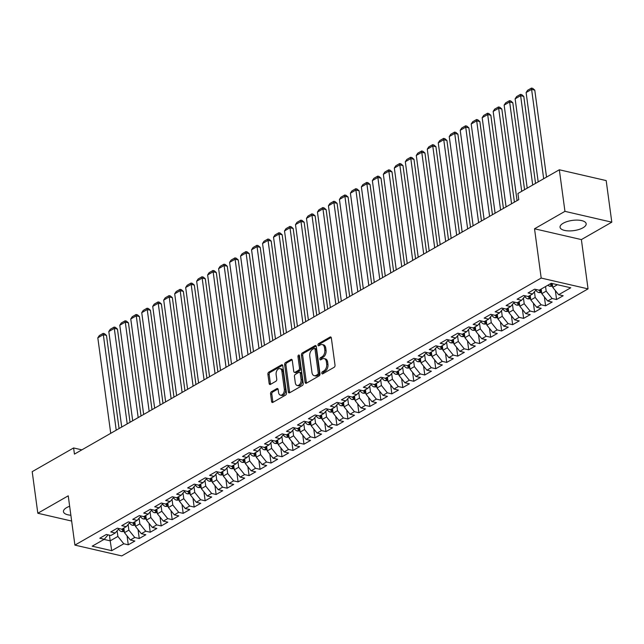 <?xml version="1.0" encoding="UTF-8"?>
<svg xmlns="http://www.w3.org/2000/svg" width="644" height="644" viewBox="0 0 644 644"><rect width="100%" height="100%" fill="white"/><g stroke="black" fill="none" stroke-linecap="round" stroke-linejoin="round"><path stroke-width="0.97" d="M321.791 373.23A1.159 0.741 -77 0 0 322.29 373.923A1.159 0.741 -77 0 0 322.692 373.85L334.147 367.289A1.658 1.063 -77 0 0 335.017 365.164L331.338 337.955A1.658 1.063 -77 0 0 330.638 336.957A1.658 1.063 -77 0 0 330.058 337.062L318.603 343.622A1.159 0.741 -77 0 0 317.991 345.112A1.159 0.741 -77 0 0 318.482 345.812A1.159 0.741 -77 0 0 318.893 345.739L320.374 344.886A5.305 3.389 -77 0 1 322.217 344.556A5.305 3.389 -77 0 1 324.479 347.752L324.785 350.014A5.305 3.389 -77 0 1 321.984 356.832L320.503 357.678A1.159 0.741 -77 0 0 319.891 359.167A1.159 0.741 -77 0 0 320.39 359.867A1.159 0.741 -77 0 0 320.793 359.795L322.274 358.941A5.305 3.389 -77 0 1 324.117 358.611A5.305 3.389 -77 0 1 326.379 361.807L326.685 364.077A5.305 3.389 -77 0 1 323.884 370.888L322.403 371.733A1.159 0.741 -77 0 0 321.791 373.23M324.117 358.611L325.389 358.909A5.305 3.389 -77 0 1 327.643 362.097L327.949 364.367A5.305 3.389 -77 0 1 325.156 371.177L323.674 372.031A1.159 0.741 -77 0 0 323.063 373.52A1.159 0.741 -77 0 0 323.079 373.633M331.185 337.432L319.867 343.912A1.159 0.741 -77 0 0 319.255 345.401A1.159 0.741 -77 0 0 319.279 345.514M322.217 344.556L323.489 344.846A5.305 3.389 -77 0 1 325.743 348.042L326.049 350.312A5.305 3.389 -77 0 1 323.256 357.122L321.775 357.967A1.159 0.741 -77 0 0 321.163 359.457A1.159 0.741 -77 0 0 321.179 359.569M69.657 506.264A13.178 5.16 172.3 0 0 66.638 507.625A13.178 5.16 172.3 0 0 63.458 511.674A13.178 5.16 172.3 0 0 70.864 515.24M582.989 227.783A13.178 5.16 172.3 0 0 586.169 223.742A13.178 5.16 172.3 0 0 577.354 220.103A13.178 5.16 172.3 0 0 563.234 223.227A13.178 5.16 172.3 0 0 560.055 227.268A13.178 5.16 172.3 0 0 568.861 230.906A13.178 5.16 172.3 0 0 582.989 227.783M271.422 391.729A1.658 1.063 -77 0 0 270.552 393.862L271.583 401.494A1.658 1.063 -77 0 0 272.283 402.492A1.658 1.063 -77 0 0 272.863 402.387L285.582 395.102A1.658 1.063 -77 0 0 286.459 392.977L282.78 365.768A1.658 1.063 -77 0 0 282.072 364.77A1.658 1.063 -77 0 0 281.492 364.874L268.773 372.16A1.658 1.063 -77 0 0 267.904 374.285L269.152 383.502A1.658 1.063 -77 0 0 269.852 384.5A1.658 1.063 -77 0 0 270.432 384.404L275.874 381.28A1.658 1.063 -77 0 0 276.751 379.155L276.131 374.583A4.436 2.834 -77 0 1 277.113 370.236A4.436 2.834 -77 0 1 280.011 368.61A4.436 2.834 -77 0 1 281.895 371.274L284.318 389.193A4.436 2.834 -77 0 1 283.336 393.54A4.436 2.834 -77 0 1 280.438 395.166A4.436 2.834 -77 0 1 278.554 392.494L278.152 389.507A1.658 1.063 -77 0 0 277.443 388.509A1.658 1.063 -77 0 0 276.864 388.614L271.422 391.729L272.686 392.027A1.658 1.063 -77 0 0 271.816 394.152L272.847 401.784A1.658 1.063 -77 0 0 273 402.307M74.438 454.109L518.758 199.648L517.929 193.482L559.33 169.775L564.949 211.353L534.528 228.781L541.193 278.063L74.905 545.106L68.24 495.824L37.819 513.244L32.2 471.666L73.601 447.95L74.438 454.109M305.103 382.295A1.658 1.063 -77 0 0 305.811 383.293A1.658 1.063 -77 0 0 306.391 383.188L319.11 375.903A1.658 1.063 -77 0 0 319.979 373.778L316.301 346.569A1.658 1.063 -77 0 0 315.6 345.57A1.658 1.063 -77 0 0 315.021 345.675L302.302 352.96A1.658 1.063 -77 0 0 301.424 355.086L305.103 382.295L306.375 382.584A1.658 1.063 -77 0 0 306.528 383.108M302.342 385.506L289.623 392.792A1.658 1.063 -77 0 1 289.051 392.896A1.658 1.063 -77 0 1 288.343 391.898L284.664 364.681A1.658 1.063 -77 0 1 285.542 362.556L290.983 359.441A1.658 1.063 -77 0 1 291.555 359.336A1.658 1.063 -77 0 1 292.263 360.334L293.753 371.371A1.658 1.063 -77 0 0 294.461 372.369A1.658 1.063 -77 0 0 295.041 372.264L298.647 370.195A1.658 1.063 -77 0 0 299.524 368.062L297.971 356.575A1.159 0.741 -77 0 1 298.228 355.44A1.159 0.741 -77 0 1 298.985 355.013A1.159 0.741 -77 0 1 299.476 355.713L303.219 383.373A1.658 1.063 -77 0 1 302.342 385.506M541.193 278.063L588.044 288.874L121.756 555.917L74.905 545.106M555.37 290.613L556.569 299.516L563.162 295.749L558.662 294.711L570.745 287.788L551.248 283.288L539.165 290.211L534.673 289.172L528.08 292.948L532.572 293.986L528.185 296.498L523.685 295.459L517.1 299.235L521.592 300.273L517.204 302.785L512.705 301.754L506.12 305.522L510.611 306.56L506.216 309.08L501.724 308.041L495.131 311.817L499.631 312.847L495.236 315.367L490.744 314.328L484.151 318.104L488.651 319.142L484.256 321.654L479.764 320.615L473.171 324.391L477.663 325.429L473.276 327.949L468.776 326.911L462.191 330.678L466.683 331.716L462.295 334.236L457.795 333.198L451.211 336.973L455.702 338.011L451.307 340.523L446.815 339.485L440.222 343.26L444.722 344.298L440.327 346.81L435.835 345.772L429.242 349.547L433.742 350.586L429.347 353.105L424.855 352.067L418.262 355.842L422.754 356.873L418.367 359.392L413.867 358.354L407.282 362.129L411.774 363.168L407.386 365.679L402.886 364.641L396.302 368.416L400.793 369.455L396.398 371.966L391.906 370.936L385.313 374.703L389.813 375.742L385.418 378.261L380.926 377.223L374.333 380.998L378.833 382.037L374.438 384.548L369.946 383.51L363.353 387.286L367.845 388.324L363.458 390.836L358.958 389.797L352.373 393.573L356.865 394.611L352.469 397.131L347.977 396.092L341.392 399.868L345.884 400.898L341.489 403.418L336.997 402.379L330.404 406.155L334.904 407.193L330.509 409.705L326.017 408.666L319.424 412.442L323.924 413.48L319.529 415.992L315.029 414.961L308.444 418.729L312.936 419.767L308.548 422.287L304.048 421.248L297.464 425.024L301.956 426.062L297.56 428.574L293.068 427.536L286.483 431.311L290.975 432.349L286.58 434.861L282.088 433.823L275.495 437.598L279.995 438.636L275.6 441.156L271.108 440.118L264.515 443.893L269.015 444.924L264.62 447.443L260.12 446.405L253.535 450.18L258.027 451.219L253.639 453.73L249.139 452.692L242.555 456.467L247.046 457.506L242.651 460.017L238.159 458.987L231.574 462.754L236.066 463.793L231.671 466.312L227.179 465.274L220.586 469.049L225.086 470.088L220.691 472.599L216.199 471.561L209.606 475.336L214.106 476.375L209.711 478.886L205.211 477.848L198.626 481.623L203.118 482.662L198.73 485.182L194.23 484.143L187.645 487.919L192.137 488.949L187.742 491.469L183.25 490.43L176.665 494.206L181.157 495.244L176.762 497.756L172.27 496.717L165.677 500.493L170.177 501.531L165.782 504.043L161.29 503.012L154.697 506.78L159.197 507.818L154.802 510.338L150.302 509.299L143.717 513.075L148.209 514.113L143.821 516.625L139.321 515.586L132.736 519.362L137.228 520.4L132.833 522.912L128.341 521.873L121.756 525.649L126.248 526.687L121.853 529.207L117.361 528.169L110.768 531.944L115.268 532.974L110.873 535.494L106.381 534.456L99.788 538.231L104.288 539.269L108.039 534.842M556.569 299.516L552.077 298.486L547.682 300.998L541.781 293.672L541.161 289.067M544.381 296.9L545.589 305.811L552.174 302.036L547.682 300.998M545.589 305.811L541.097 304.773L536.702 307.285L530.801 299.959L530.181 295.354M533.401 303.187L534.609 312.099L541.193 308.323L536.702 307.285M534.609 312.099L530.109 311.06L525.721 313.58L519.821 306.246L519.201 301.642M522.421 309.474L523.628 318.386L530.213 314.618L525.721 313.58M523.628 318.386L519.128 317.347L514.733 319.867L508.841 312.541L508.213 307.937M511.441 315.769L512.64 324.681L519.233 320.905L514.733 319.867M512.64 324.681L508.148 323.642L503.753 326.154L497.86 318.828L497.232 314.224M500.452 322.056L501.66 330.968L508.253 327.192L503.753 326.154M501.66 330.968L497.168 329.929L492.773 332.449L486.872 325.115L486.252 320.511M489.472 328.343L490.68 337.255L497.265 333.479L492.773 332.449M490.68 337.255L486.188 336.216L481.793 338.736L475.892 331.402L475.272 326.798M478.492 334.639L479.7 343.542L486.284 339.774L481.793 338.736M479.7 343.542L475.2 342.511L470.812 345.023L464.912 337.698L464.292 333.093M467.512 340.926L468.719 349.837L475.304 346.061L470.812 345.023M468.719 349.837L464.219 348.798L459.824 351.31L453.931 343.985L453.304 339.38M456.532 347.213L457.731 356.124L464.324 352.349L459.824 351.31M457.731 356.124L453.239 355.086L448.844 357.605L442.951 350.272L442.323 345.667M445.543 353.5L446.751 362.411L453.344 358.644L448.844 357.605M446.751 362.411L442.259 361.373L437.864 363.892L431.963 356.567L431.343 351.962M434.563 359.795L435.771 368.706L442.356 364.931L437.864 363.892M435.771 368.706L431.279 367.668L426.883 370.179L420.983 362.854L420.363 358.249M423.583 366.082L424.79 374.993L431.375 371.218L426.883 370.179M424.79 374.993L420.291 373.955L415.903 376.474L410.003 369.141L409.383 364.536M412.603 372.369L413.81 381.28L420.395 377.505L415.903 376.474M413.81 381.28L409.31 380.242L404.915 382.761L399.022 375.428L398.394 370.823M401.623 378.664L402.822 387.567L409.415 383.8L404.915 382.761M402.822 387.567L398.33 386.537L393.935 389.048L388.042 381.723L387.414 377.118M390.634 384.951L391.842 393.862L398.435 390.087L393.935 389.048M391.842 393.862L387.35 392.824L382.955 395.336L377.054 388.01L376.434 383.405M379.654 391.238L380.862 400.149L387.447 396.374L382.955 395.336M380.862 400.149L376.37 399.111L371.974 401.631L366.074 394.297L365.454 389.692M368.674 397.525L369.881 406.436L376.466 402.669L371.974 401.631M369.881 406.436L365.381 405.398L360.994 407.918L355.094 400.584L354.474 395.988M357.694 403.82L358.901 412.732L365.486 408.956L360.994 407.918M358.901 412.732L354.401 411.693L350.006 414.205L344.113 406.879L343.485 402.275M346.714 410.107L347.913 419.019L354.506 415.243L350.006 414.205M347.913 419.019L343.421 417.98L339.026 420.5L333.133 413.166L332.505 408.562M335.725 416.394L336.933 425.306L343.526 421.53L339.026 420.5M336.933 425.306L332.441 424.267L328.046 426.787L322.145 419.453L321.525 414.849M324.745 422.689L325.953 431.593L332.537 427.825L328.046 426.787M325.953 431.593L321.461 430.562L317.065 433.074L311.165 425.748L310.545 421.144M313.765 428.976L314.972 437.888L321.557 434.112L317.065 433.074M314.972 437.888L310.472 436.849L306.085 439.361L300.185 432.035L299.565 427.431M302.785 435.264L303.992 444.175L310.577 440.399L306.085 439.361M303.992 444.175L299.492 443.136L295.097 445.656L289.204 438.323L288.576 433.718M291.804 441.551L293.004 450.462L299.597 446.695L295.097 445.656M293.004 450.462L288.512 449.423L284.117 451.943L278.224 444.61L277.596 440.005M280.816 447.846L282.024 456.757L288.617 452.982L284.117 451.943M282.024 456.757L277.532 455.719L273.137 458.23L267.236 450.905L266.616 446.3M269.836 454.133L271.043 463.044L277.628 459.269L273.137 458.23M271.043 463.044L266.552 462.006L262.156 464.517L256.256 457.192L255.636 452.587M258.856 460.42L260.063 469.331L266.648 465.556L262.156 464.517M260.063 469.331L255.563 468.293L251.176 470.812L245.275 463.479L244.656 458.874M247.876 466.715L249.083 475.618L255.668 471.851L251.176 470.812M249.083 475.618L244.583 474.588L240.188 477.099L234.295 469.774L233.667 465.169M236.895 473.002L238.095 481.913L244.688 478.138L240.188 477.099M238.095 481.913L233.603 480.875L229.208 483.386L223.315 476.061L222.687 471.456M225.907 479.289L227.115 488.2L233.708 484.425L229.208 483.386M227.115 488.2L222.623 487.162L218.227 489.681L212.327 482.348L211.707 477.743M214.927 485.576L216.134 494.487L222.719 490.712L218.227 489.681M216.134 494.487L211.643 493.449L207.247 495.969L201.347 488.635L200.727 484.03M203.947 491.871L205.154 500.782L211.739 497.007L207.247 495.969M205.154 500.782L200.654 499.744L196.267 502.256L190.366 494.93L189.747 490.326M192.967 498.158L194.174 507.07L200.759 503.294L196.267 502.256M194.174 507.07L189.674 506.031L185.279 508.543L179.386 501.217L178.758 496.613M181.986 504.445L183.186 513.357L189.779 509.581L185.279 508.543M183.186 513.357L178.694 512.318L174.299 514.838L168.406 507.504L167.778 502.9M170.998 510.74L172.206 519.644L178.799 515.876L174.299 514.838M172.206 519.644L167.714 518.613L163.318 521.125L157.418 513.799L156.798 509.195M160.018 517.027L161.225 525.939L167.81 522.163L163.318 521.125M161.225 525.939L156.733 524.9L152.338 527.412L146.438 520.086L145.818 515.482M149.038 523.314L150.245 532.226L156.83 528.45L152.338 527.412M150.245 532.226L145.745 531.187L141.358 533.707L135.457 526.373L134.838 521.769M138.058 529.601L139.265 538.513L145.85 534.737L141.358 533.707M139.265 538.513L134.765 537.474L130.37 539.994L124.477 532.66L123.849 528.056M127.077 535.897L128.277 544.808L134.87 541.032L130.37 539.994M128.277 544.808L123.785 543.769L111.702 550.684L92.205 546.184L104.288 539.269M115.268 532.974L119.019 528.547M109.432 535.164L110.196 540.839L117.884 536.436L117.119 530.785M123.785 543.769L117.884 536.436M111.702 550.684L110.196 540.839L104.022 539.414M126.248 526.687L129.999 522.26M124.477 532.66L128.864 530.149L128.108 524.498M134.765 537.474L128.864 530.149M137.228 520.4L140.988 515.973M135.457 526.373L139.853 523.862L139.088 518.211M145.745 531.187L139.853 523.862M148.209 514.113L151.968 509.678M146.438 520.086L150.833 517.567L150.068 511.924M156.733 524.9L150.833 517.567M159.197 507.818L162.948 503.391M157.418 513.799L161.813 511.28L161.048 505.629M167.714 518.613L161.813 511.28M170.177 501.531L173.928 497.104M168.406 507.504L172.793 504.993L172.029 499.341M178.694 512.318L172.793 504.993M181.157 495.244L184.909 490.817M179.386 501.217L183.773 498.706L183.017 493.054M189.674 506.031L183.773 498.706M192.137 488.949L195.897 484.521M190.366 494.93L194.762 492.41L193.997 486.759M200.654 499.744L194.762 492.41M203.118 482.662L206.877 478.234M201.347 488.635L205.742 486.123L204.977 480.472M211.643 493.449L205.742 486.123M214.106 476.375L217.857 471.947M212.327 482.348L216.722 479.836L215.957 474.185M222.623 487.162L216.722 479.836M225.086 470.088L228.837 465.652M223.315 476.061L227.702 473.541L226.938 467.898M233.603 480.875L227.702 473.541M236.066 463.793L239.818 459.365M234.295 469.774L238.683 467.254L237.926 461.603M244.583 474.588L238.683 467.254M247.046 457.506L250.806 453.078M245.275 463.479L249.671 460.967L248.906 455.316M255.563 468.293L249.671 460.967M258.027 451.219L261.786 446.791M256.256 457.192L260.651 454.68L259.886 449.029M266.552 462.006L260.651 454.68M269.015 444.924L272.766 440.496M267.236 450.905L271.631 448.385L270.866 442.734M277.532 455.719L271.631 448.385M279.995 438.636L283.746 434.209M278.224 444.61L282.611 442.098L281.847 436.447M288.512 449.423L282.611 442.098M290.975 432.349L294.727 427.922M289.204 438.323L293.592 435.811L292.835 430.16M299.492 443.136L293.592 435.811M301.956 426.062L305.715 421.635M300.185 432.035L304.58 429.516L303.815 423.873M310.472 436.849L304.58 429.516M312.936 419.767L316.695 415.34M311.165 425.748L315.56 423.229L314.795 417.578M321.461 430.562L315.56 423.229M323.924 413.48L327.675 409.053M322.145 419.453L326.54 416.942L325.775 411.291M332.441 424.267L326.54 416.942M334.904 407.193L338.655 402.766M333.133 413.166L337.52 410.655L336.756 405.004M343.421 417.98L337.52 410.655M345.884 400.898L349.636 396.471M344.113 406.879L348.501 404.36L347.744 398.708M354.401 411.693L348.501 404.36M356.865 394.611L360.624 390.184M355.094 400.584L359.489 398.073L358.724 392.421M365.381 405.398L359.489 398.073M367.845 388.324L371.604 383.896M366.074 394.297L370.469 391.785L369.704 386.134M376.37 399.111L370.469 391.785M378.833 382.037L382.584 377.609M377.054 388.01L381.449 385.49L380.685 379.847M387.35 392.824L381.449 385.49M389.813 375.742L393.565 371.314M388.042 381.723L392.429 379.203L391.665 373.552M398.33 386.537L392.429 379.203M400.793 369.455L404.545 365.027M399.022 375.428L403.41 372.916L402.653 367.265M409.31 380.242L403.41 372.916M411.774 363.168L415.533 358.74M410.003 369.141L414.398 366.629L413.633 360.978M420.291 373.955L414.398 366.629M422.754 356.873L426.513 352.445M420.983 362.854L425.378 360.334L424.613 354.683M431.279 367.668L425.378 360.334M433.742 350.586L437.493 346.158M431.963 356.567L436.358 354.047L435.594 348.396M442.259 361.373L436.358 354.047M444.722 344.298L448.474 339.871M442.951 350.272L447.339 347.76L446.574 342.109M453.239 355.086L447.339 347.76M455.702 338.011L459.454 333.584M453.931 343.985L458.319 341.465L457.562 335.822M464.219 348.798L458.319 341.465M466.683 331.716L470.442 327.289M464.912 337.698L469.307 335.178L468.542 329.527M475.2 342.511L469.307 335.178M477.663 325.429L481.422 321.002M475.892 331.402L480.287 328.891L479.522 323.24M486.188 336.216L480.287 328.891M488.651 319.142L492.402 314.715M486.872 325.115L491.267 322.604L490.503 316.953M497.168 329.929L491.267 322.604M499.631 312.847L503.383 308.42M497.86 318.828L502.248 316.309L501.483 310.658M508.148 323.642L502.248 316.309M510.611 306.56L514.363 302.133M508.841 312.541L513.236 310.022L512.471 304.371M519.128 317.347L513.236 310.022M521.592 300.273L525.351 295.846M519.821 306.246L524.216 303.735L523.451 298.083M530.109 311.06L524.216 303.735M532.572 293.986L536.331 289.558M530.801 299.959L535.196 297.439L534.431 291.796M541.097 304.773L535.196 297.439M541.781 293.672L546.176 291.152L545.557 286.548M552.077 298.486L546.176 291.152M81.86 449.858L73.601 447.95M37.819 513.244L71.653 521.052M534.528 228.781L581.379 239.592L611.8 222.172L564.949 211.353M611.8 222.172L606.181 180.586L559.33 169.775M581.379 239.592L588.044 288.874M558.662 294.711L552.769 287.377L552.246 283.521M552.769 287.377L557.422 284.712M316.148 346.045L303.566 353.25A1.658 1.063 -77 0 0 302.696 355.375L306.375 382.584M317.637 374.47A1.159 0.741 -77 0 0 318.249 372.981L315.021 349.096A1.159 0.741 -77 0 0 314.522 348.396A1.159 0.741 -77 0 0 314.119 348.468L312.557 349.362A5.305 3.389 -77 0 0 309.764 356.172L311.97 372.498A5.305 3.389 -77 0 0 314.224 375.694A5.305 3.389 -77 0 0 316.075 375.363L317.637 374.47L318.901 374.76A1.159 0.741 -77 0 0 319.513 373.27L318.249 372.981M314.522 348.396L315.793 348.686A1.159 0.741 -77 0 1 316.284 349.386L319.513 373.27M314.224 375.694L315.496 375.983A5.305 3.389 -77 0 0 317.339 375.653L316.075 375.363M318.901 374.76L317.339 375.653M292.11 359.811L286.805 362.846A1.658 1.063 -77 0 0 285.928 364.979L289.607 392.188A1.658 1.063 -77 0 0 289.768 392.711M294.461 372.369L295.725 372.659A1.658 1.063 -77 0 0 296.304 372.554L299.919 370.485A1.658 1.063 -77 0 0 300.788 368.36L299.235 356.873L297.971 356.575M299.484 355.746A1.159 0.741 -77 0 0 299.235 356.873M295.306 382.818A4.436 2.834 -77 0 0 297.19 385.49A4.436 2.834 -77 0 0 300.088 383.864A4.436 2.834 -77 0 0 301.07 379.517L300.217 373.206A1.658 1.063 -77 0 0 299.516 372.208A1.658 1.063 -77 0 0 298.937 372.312L295.322 374.381A1.658 1.063 -77 0 0 294.453 376.507L295.306 382.818M297.19 385.49L298.454 385.78A4.436 2.834 -77 0 0 301.36 384.154A4.436 2.834 -77 0 0 302.334 379.807L301.07 379.517M299.516 372.208L300.78 372.498A1.658 1.063 -77 0 1 301.481 373.496L302.334 379.807M277.991 388.984L272.686 392.027M280.438 395.166L281.702 395.456A4.436 2.834 -77 0 0 284.608 393.83A4.436 2.834 -77 0 0 285.582 389.483L284.318 389.193M280.011 368.61L281.275 368.899A4.436 2.834 -77 0 1 283.167 371.572L285.582 389.483M282.619 365.245L270.045 372.449A1.658 1.063 -77 0 0 269.168 374.575L270.416 383.8A1.658 1.063 -77 0 0 270.569 384.323M546.531 177.108L534.77 90.128L531.598 89.395L543.681 178.734M552.616 286.258L549.791 286.29A4.476 2.962 -119.8 0 1 547.907 285.203M538.191 181.882L526.108 92.543L527.613 90.289L531.453 88.083L532.725 88.373L534.77 90.128M549.992 284.004A4.476 2.962 60.2 0 0 550.902 284.688L552.222 283.932A4.476 2.962 -119.8 0 1 551.393 283.328M531.453 88.083L531.598 89.395L526.108 92.543M535.542 183.395L523.781 96.415L520.618 95.682L532.701 185.029M541.636 292.553L538.811 292.585A4.476 2.962 -119.8 0 1 535.832 290.138M527.211 188.169L515.128 98.83L516.633 96.576L520.473 94.37L521.745 94.668L523.781 96.415M538.851 290.138A4.476 2.962 60.2 0 0 539.922 290.983L541.242 290.227A4.476 2.962 -119.8 0 1 540.332 289.542M520.473 94.37L520.618 95.682L515.128 98.83M524.562 189.682L512.801 102.702L509.637 101.977L521.721 191.316M530.648 298.84L527.83 298.872A4.476 2.962 -119.8 0 1 524.852 296.425M517.06 200.622L504.147 105.117L505.653 102.863L509.493 100.665L510.756 100.955L512.801 102.702M527.871 296.425A4.476 2.962 60.2 0 0 528.941 297.27L530.254 296.514A4.476 2.962 -119.8 0 1 529.352 295.829M509.493 100.665L509.637 101.977L504.147 105.117M514.411 202.136L501.821 108.997L498.657 108.264L511.569 203.762M519.668 305.127L516.85 305.159A4.476 2.962 -119.8 0 1 513.872 302.712M506.079 206.909L493.167 111.404L494.664 109.15L498.512 106.952L499.776 107.242L501.821 108.997M516.882 302.712A4.476 2.962 60.2 0 0 517.961 303.557L519.273 302.801A4.476 2.962 -119.8 0 1 518.364 302.117M498.512 106.952L498.657 108.264L493.167 111.404M503.431 208.423L490.841 115.284L487.677 114.552L500.589 210.057M508.688 311.414L505.862 311.454A4.476 2.962 -119.8 0 1 502.892 309.007M495.099 213.196L482.179 117.699L483.684 115.445L487.532 113.239L488.796 113.529L490.841 115.284M505.902 309.007A4.476 2.962 60.2 0 0 506.973 309.844L508.293 309.096A4.476 2.962 -119.8 0 1 507.383 308.412M487.532 113.239L487.677 114.552L482.179 117.699M492.451 214.71L479.861 121.571L476.689 120.839L489.601 216.344M497.707 317.709L494.882 317.742A4.476 2.962 -119.8 0 1 491.911 315.294M484.111 219.491L471.199 123.986L472.704 121.732L476.544 119.526L477.816 119.824L479.861 121.571M494.922 315.294A4.476 2.962 60.2 0 0 495.993 316.14L497.313 315.383A4.476 2.962 -119.8 0 1 496.403 314.699M476.544 119.526L476.689 120.839L471.199 123.986M481.471 221.005L468.872 127.858L465.709 127.134L478.621 222.631M486.727 323.996L483.902 324.029A4.476 2.962 -119.8 0 1 480.923 321.581M473.131 225.778L460.219 130.273L461.724 128.019L465.564 125.822L466.836 126.111L468.872 127.858M483.942 321.581A4.476 2.962 60.2 0 0 485.013 322.427L486.333 321.67A4.476 2.962 -119.8 0 1 485.423 320.986M465.564 125.822L465.709 127.134L460.219 130.273M470.49 227.292L457.892 134.153L454.728 133.421L467.641 228.918M475.739 330.283L472.921 330.316A4.476 2.962 -119.8 0 1 469.943 327.877M462.151 232.065L449.238 136.568L450.744 134.306L454.584 132.109L455.847 132.398L457.892 134.153M472.962 327.868A4.476 2.962 60.2 0 0 474.032 328.714L475.344 327.957A4.476 2.962 -119.8 0 1 474.443 327.273M454.584 132.109L454.728 133.421L449.238 136.568M459.502 233.579L446.912 140.44L443.748 139.708L456.66 235.213M464.759 336.579L461.941 336.611A4.476 2.962 -119.8 0 1 458.963 334.164M451.17 238.352L438.258 142.855L439.755 140.601L443.603 138.396L444.867 138.693L446.912 140.44M461.973 334.164A4.476 2.962 60.2 0 0 463.052 335.009L464.364 334.252A4.476 2.962 -119.8 0 1 463.455 333.568M443.603 138.396L443.748 139.708L438.258 142.855M448.522 239.874L435.932 146.727L432.768 145.995L445.68 241.5M453.779 342.866L450.953 342.898A4.476 2.962 -119.8 0 1 447.983 340.451M440.182 244.648L427.27 149.142L428.775 146.888L432.623 144.691L433.887 144.981L435.932 146.727M450.993 340.451A4.476 2.962 60.2 0 0 452.064 341.296L453.384 340.539A4.476 2.962 -119.8 0 1 452.474 339.855M432.623 144.691L432.768 145.995L427.27 149.142M437.542 246.161L424.951 153.022L421.78 152.29L434.692 247.787M442.798 349.153L439.973 349.185A4.476 2.962 -119.8 0 1 437.002 346.738M429.202 250.935L416.29 155.429L417.795 153.175L421.635 150.978L422.907 151.268L424.951 153.022M440.013 346.738A4.476 2.962 60.2 0 0 441.084 347.583L442.404 346.826A4.476 2.962 -119.8 0 1 441.494 346.142M421.635 150.978L421.78 152.29L416.29 155.429M426.561 252.448L413.963 159.31L410.8 158.577L423.712 254.082M431.818 355.44L428.993 355.48A4.476 2.962 -119.8 0 1 426.014 353.033M418.222 257.222L405.309 161.725L406.815 159.471L410.655 157.265L411.927 157.555L413.963 159.31M429.033 353.033A4.476 2.962 60.2 0 0 430.103 353.87L431.424 353.121A4.476 2.962 -119.8 0 1 430.514 352.437M410.655 157.265L410.8 158.577L405.309 161.725M415.581 258.735L402.983 165.597L399.819 164.864L412.732 260.369M420.83 361.735L418.012 361.767A4.476 2.962 -119.8 0 1 415.034 359.32M407.241 263.517L394.329 168.012L395.835 165.758L399.674 163.552L400.938 163.85L402.983 165.597M418.053 359.32A4.476 2.962 60.2 0 0 419.123 360.165L420.435 359.408A4.476 2.962 -119.8 0 1 419.534 358.724M399.674 163.552L399.819 164.864L394.329 168.012M404.593 265.03L392.003 171.884L388.839 171.159L401.751 266.656M409.85 368.022L407.032 368.054A4.476 2.962 -119.8 0 1 404.054 365.607M396.261 269.804L383.349 174.299L384.846 172.045L388.694 169.847L389.958 170.137L392.003 171.884M407.064 365.607A4.476 2.962 60.2 0 0 408.143 366.452L409.455 365.695A4.476 2.962 -119.8 0 1 408.546 365.011M388.694 169.847L388.839 171.159L383.349 174.299M393.613 271.317L381.023 178.179L377.859 177.446L390.771 272.943M398.869 374.309L396.044 374.341A4.476 2.962 -119.8 0 1 393.073 371.902M385.273 276.091L372.361 180.594L373.866 178.332L377.714 176.134L378.978 176.424L381.023 178.179M396.084 371.894A4.476 2.962 60.2 0 0 397.155 372.739L398.475 371.982A4.476 2.962 -119.8 0 1 397.565 371.298M377.714 176.134L377.859 177.446L372.361 180.594M382.633 277.604L370.042 184.466L366.871 183.733L379.783 279.238M387.889 380.604L385.064 380.636A4.476 2.962 -119.8 0 1 382.093 378.189M374.293 282.378L361.381 186.881L362.886 184.627L366.726 182.421L367.998 182.719L370.042 184.466M385.104 378.189A4.476 2.962 60.2 0 0 386.175 379.034L387.495 378.278A4.476 2.962 -119.8 0 1 386.585 377.593M366.726 182.421L366.871 183.733L361.381 186.881M371.652 283.899L359.054 190.753L355.891 190.02L368.803 285.525M376.909 386.891L374.084 386.923A4.476 2.962 -119.8 0 1 371.105 384.476M363.313 288.673L350.4 193.168L351.906 190.914L355.746 188.716L357.018 189.006L359.054 190.753M374.124 384.476A4.476 2.962 60.2 0 0 375.194 385.321L376.515 384.565A4.476 2.962 -119.8 0 1 375.605 383.88M355.746 188.716L355.891 190.02L350.4 193.168M360.672 290.186L348.074 197.048L344.91 196.315L357.823 291.812M365.921 393.178L363.103 393.21A4.476 2.962 -119.8 0 1 360.125 390.763M352.332 294.96L339.42 199.455L340.926 197.201L344.765 195.003L346.029 195.293L348.074 197.048M363.144 390.763A4.476 2.962 60.2 0 0 364.214 391.608L365.526 390.852A4.476 2.962 -119.8 0 1 364.625 390.167M344.765 195.003L344.91 196.315L339.42 199.455M349.684 296.473L337.094 203.335L333.93 202.602L346.842 298.108M354.941 399.465L352.123 399.505A4.476 2.962 -119.8 0 1 349.145 397.058M341.352 301.247L328.44 205.75L329.937 203.496L333.785 201.29L335.049 201.58L337.094 203.335M352.155 397.058A4.476 2.962 60.2 0 0 353.234 397.895L354.546 397.147A4.476 2.962 -119.8 0 1 353.637 396.463M333.785 201.29L333.93 202.602L328.44 205.75M338.704 302.761L326.114 209.622L322.95 208.889L335.862 304.395M343.96 405.76L341.135 405.792A4.476 2.962 -119.8 0 1 338.164 403.345M330.364 307.542L317.452 212.037L318.957 209.783L322.805 207.577L324.069 207.875L326.114 209.622M341.175 403.345A4.476 2.962 60.2 0 0 342.246 404.191L343.566 403.434A4.476 2.962 -119.8 0 1 342.656 402.75M322.805 207.577L322.95 208.889L317.452 212.037M327.724 309.056L315.133 215.909L311.962 215.185L324.874 310.682M332.98 412.047L330.155 412.079A4.476 2.962 -119.8 0 1 327.184 409.632M319.384 313.829L306.472 218.324L307.977 216.07L311.817 213.872L313.089 214.162L315.133 215.909M330.195 409.632A4.476 2.962 60.2 0 0 331.266 410.478L332.586 409.721A4.476 2.962 -119.8 0 1 331.676 409.037M311.817 213.872L311.962 215.185L306.472 218.324M316.743 315.343L304.145 222.204L300.981 221.472L313.894 316.969M322 418.334L319.174 418.367A4.476 2.962 -119.8 0 1 316.196 415.927M308.404 320.116L295.491 224.619L296.997 222.357L300.837 220.159L302.1 220.449L304.145 222.204M319.215 415.919A4.476 2.962 60.2 0 0 320.285 416.765L321.606 416.008A4.476 2.962 -119.8 0 1 320.696 415.324M300.837 220.159L300.981 221.472L295.491 224.619M305.763 321.63L293.165 228.491L290.001 227.759L302.913 323.264M311.012 424.629L308.194 424.662A4.476 2.962 -119.8 0 1 305.216 422.214M297.423 326.403L284.511 230.906L286.017 228.652L289.856 226.447L291.12 226.744L293.165 228.491M308.235 422.214A4.476 2.962 60.2 0 0 309.305 423.052L310.617 422.303A4.476 2.962 -119.8 0 1 309.716 421.619M289.856 226.447L290.001 227.759L284.511 230.906M294.775 327.917L282.185 234.778L279.021 234.046L291.933 329.551M300.032 430.916L297.214 430.949A4.476 2.962 -119.8 0 1 294.236 428.501M286.443 332.698L273.531 237.193L275.028 234.939L278.876 232.742L280.14 233.031L282.185 234.778M297.246 428.501A4.476 2.962 60.2 0 0 298.325 429.347L299.637 428.59A4.476 2.962 -119.8 0 1 298.727 427.906M278.876 232.742L279.021 234.046L273.531 237.193M283.795 334.212L271.204 241.073L268.041 240.341L280.953 335.838M289.051 437.204L286.226 437.236A4.476 2.962 -119.8 0 1 283.255 434.789M275.455 338.986L262.543 243.48L264.048 241.226L267.896 239.029L269.16 239.318L271.204 241.073M286.266 434.789A4.476 2.962 60.2 0 0 287.337 435.634L288.657 434.877A4.476 2.962 -119.8 0 1 287.747 434.193M267.896 239.029L268.041 240.341L262.543 243.48M272.815 340.499L260.224 247.36L257.053 246.628L269.965 342.133M278.071 443.491L275.246 443.531A4.476 2.962 -119.8 0 1 272.275 441.084M264.475 345.273L251.563 249.775L253.068 247.521L256.908 245.316L258.18 245.606L260.224 247.36M275.286 441.084A4.476 2.962 60.2 0 0 276.357 441.921L277.677 441.172A4.476 2.962 -119.8 0 1 276.767 440.488M256.908 245.316L257.053 246.628L251.563 249.775M261.834 346.786L249.236 253.647L246.072 252.915L258.985 348.42M267.091 449.786L264.265 449.818A4.476 2.962 -119.8 0 1 261.287 447.371M253.494 351.56L240.582 256.062L242.088 253.808L245.928 251.603L247.191 251.901L249.236 253.647M264.306 447.371A4.476 2.962 60.2 0 0 265.376 448.216L266.697 447.459A4.476 2.962 -119.8 0 1 265.787 446.775M245.928 251.603L246.072 252.915L240.582 256.062M250.854 353.081L238.256 259.935L235.092 259.21L248.004 354.707M256.103 456.073L253.285 456.105A4.476 2.962 -119.8 0 1 250.307 453.658M242.514 357.855L229.602 262.349L231.107 260.096L234.947 257.898L236.211 258.188L238.256 259.935M253.325 453.658A4.476 2.962 60.2 0 0 254.396 454.503L255.708 453.746A4.476 2.962 -119.8 0 1 254.807 453.062M234.947 257.898L235.092 259.21L229.602 262.349M239.866 359.368L227.276 266.23L224.112 265.497L237.024 360.994M245.123 462.36L242.305 462.392A4.476 2.962 -119.8 0 1 239.327 459.953M231.534 364.142L218.622 268.645L220.119 266.383L223.967 264.185L225.231 264.475L227.276 266.23M242.337 459.945A4.476 2.962 60.2 0 0 243.416 460.79L244.728 460.033A4.476 2.962 -119.8 0 1 243.818 459.349M223.967 264.185L224.112 265.497L218.622 268.645M228.886 365.655L216.295 272.517L213.132 271.784L226.044 367.289M234.142 468.655L231.317 468.687A4.476 2.962 -119.8 0 1 228.346 466.24M220.546 370.429L207.634 274.932L209.139 272.678L212.987 270.472L214.251 270.77L216.295 272.517M231.357 466.24A4.476 2.962 60.2 0 0 232.428 467.077L233.748 466.328A4.476 2.962 -119.8 0 1 232.838 465.644M212.987 270.472L213.132 271.784L207.634 274.932M217.905 371.942L205.315 278.804L202.144 278.071L215.056 373.576M223.162 474.942L220.337 474.974A4.476 2.962 -119.8 0 1 217.366 472.527M209.566 376.724L196.653 281.219L198.159 278.965L201.999 276.767L203.271 277.057L205.315 278.804M220.377 472.527A4.476 2.962 60.2 0 0 221.447 473.372L222.768 472.616A4.476 2.962 -119.8 0 1 221.858 471.931M201.999 276.767L202.144 278.071L196.653 281.219M206.925 378.237L194.327 285.091L191.163 284.366L204.076 379.863M212.182 481.229L209.356 481.261A4.476 2.962 -119.8 0 1 206.378 478.814M198.585 383.011L185.673 287.506L187.179 285.252L191.018 283.054L192.282 283.344L194.327 285.091M209.397 478.814A4.476 2.962 60.2 0 0 210.467 479.659L211.787 478.903A4.476 2.962 -119.8 0 1 210.878 478.218M191.018 283.054L191.163 284.366L185.673 287.506M195.945 384.524L183.347 291.386L180.183 290.653L193.095 386.159M201.194 487.516L198.376 487.556A4.476 2.962 -119.8 0 1 195.398 485.109M187.605 389.298L174.693 293.801L176.198 291.547L180.038 289.341L181.302 289.631L183.347 291.386M198.416 485.109A4.476 2.962 60.2 0 0 199.487 485.946L200.799 485.198A4.476 2.962 -119.8 0 1 199.898 484.513M180.038 289.341L180.183 290.653L174.693 293.801M184.957 390.811L172.367 297.673L169.203 296.94L182.115 392.446M190.213 493.811L187.388 493.843A4.476 2.962 -119.8 0 1 184.417 491.396M176.625 395.585L163.713 300.088L165.21 297.834L169.058 295.628L170.322 295.926L172.367 297.673M187.428 491.396A4.476 2.962 60.2 0 0 188.507 492.241L189.819 491.485A4.476 2.962 -119.8 0 1 188.909 490.8M169.058 295.628L169.203 296.94L163.713 300.088M173.977 397.107L161.386 303.96L158.223 303.235L171.135 398.733M179.233 500.098L176.408 500.13A4.476 2.962 -119.8 0 1 173.437 497.683M165.637 401.88L152.725 306.375L154.23 304.121L158.078 301.923L159.342 302.213L161.386 303.96M176.448 497.683A4.476 2.962 60.2 0 0 177.519 498.528L178.839 497.772A4.476 2.962 -119.8 0 1 177.929 497.088M158.078 301.923L158.223 303.235L152.725 306.375M162.996 403.394L150.406 310.255L147.235 309.523L160.147 405.02M168.253 506.385L165.428 506.417A4.476 2.962 -119.8 0 1 162.457 503.978M154.657 408.167L141.744 312.67L143.25 310.408L147.09 308.21L148.362 308.5L150.406 310.255M165.468 503.97A4.476 2.962 60.2 0 0 166.538 504.816L167.859 504.059A4.476 2.962 -119.8 0 1 166.949 503.375M147.09 308.21L147.235 309.523L141.744 312.67M152.016 409.681L139.418 316.542L136.254 315.81L149.167 411.315M157.273 512.672L154.447 512.713A4.476 2.962 -119.8 0 1 151.469 510.265M143.676 414.454L130.764 318.957L132.27 316.703L136.109 314.497L137.373 314.795L139.418 316.542M154.488 510.265A4.476 2.962 60.2 0 0 155.558 511.103L156.878 510.354A4.476 2.962 -119.8 0 1 155.969 509.67M136.109 314.497L136.254 315.81L130.764 318.957M141.036 415.968L128.438 322.829L125.274 322.097L138.186 417.602M146.285 518.967L143.467 519A4.476 2.962 -119.8 0 1 140.489 516.552M132.696 420.749L119.784 325.244L121.289 322.99L125.129 320.793L126.393 321.082L128.438 322.829M143.507 516.552A4.476 2.962 60.2 0 0 144.578 517.398L145.89 516.641A4.476 2.962 -119.8 0 1 144.989 515.957M125.129 320.793L125.274 322.097L119.784 325.244M130.048 422.263L117.458 329.116L114.294 328.392L127.206 423.889M135.304 525.254L132.479 525.287A4.476 2.962 -119.8 0 1 129.508 522.839M121.716 427.036L108.804 331.531L110.301 329.277L114.149 327.08L115.413 327.369L117.458 329.116M132.519 522.839A4.476 2.962 60.2 0 0 133.598 523.685L134.91 522.928A4.476 2.962 -119.8 0 1 134 522.244M114.149 327.08L114.294 328.392L108.804 331.531M119.068 428.55L106.477 335.411L103.314 334.679L116.226 430.184M124.324 531.542L121.499 531.582A4.476 2.962 -119.8 0 1 118.528 529.135M110.728 433.323L97.816 337.826L99.321 335.572L103.169 333.367L104.433 333.656L106.477 335.411M121.539 529.135A4.476 2.962 60.2 0 0 122.61 529.972L123.93 529.223A4.476 2.962 -119.8 0 1 123.02 528.539M103.169 333.367L103.314 334.679L97.816 337.826M325.156 371.177L323.884 370.888M327.949 364.367L326.685 364.077M327.643 362.097L326.379 361.807M321.775 357.967L320.503 357.678M323.256 357.122L321.984 356.832M326.049 350.312L324.785 350.014M325.743 348.042L324.479 347.752M319.867 343.912L318.603 343.622M331.105 337.303L330.058 337.062M323.674 372.031L322.403 371.733M302.696 355.375L301.424 355.086M303.566 353.25L302.302 352.96M316.067 345.917L315.021 345.675M316.284 349.386L315.021 349.096M289.607 392.188L288.343 391.898M285.928 364.979L284.664 364.681M286.805 362.846L285.542 362.556M292.03 359.682L290.983 359.441M296.304 372.554L295.041 372.264M299.919 370.485L298.647 370.195M300.788 368.36L299.524 368.062M301.481 373.496L300.217 373.206M277.918 388.855L276.864 388.614M283.167 371.572L281.895 371.274M270.416 383.8L269.152 383.502M269.168 374.575L267.904 374.285M270.045 372.449L268.773 372.16M282.547 365.116L281.492 364.874M272.847 401.784L271.583 401.494M271.816 394.152L270.552 393.862M549.879 286.29L552.423 284.841M550.749 283.569L550.902 284.688M538.899 292.585L541.443 291.128M535.897 290.066L536.653 289.631M539.769 289.864L539.922 290.983M527.919 298.872L530.463 297.415M524.916 296.353L525.673 295.918M528.788 296.151L528.941 297.27M516.939 305.159L519.475 303.71M513.936 302.64L514.693 302.205M517.808 302.439L517.961 303.557M505.959 311.454L508.494 309.997M502.956 308.935L503.713 308.5M506.828 308.734L506.973 309.844M494.97 317.742L497.514 316.284M491.968 315.222L492.724 314.787M495.84 315.021L495.993 316.14M483.99 324.029L486.534 322.572M480.988 321.509L481.744 321.074M484.86 321.308L485.013 322.427M473.01 330.316L475.554 328.867M470.007 327.796L470.764 327.369M473.879 327.595L474.032 328.714M462.03 336.611L464.566 335.154M459.027 334.091L459.784 333.656M462.899 333.89L463.052 335.009M451.05 342.898L453.585 341.441M448.047 340.378L448.804 339.943M451.919 340.177L452.064 341.296M440.061 349.185L442.605 347.736M437.059 346.665L437.815 346.231M440.931 346.464L441.084 347.583M429.081 355.48L431.625 354.023M426.078 352.96L426.835 352.526M429.951 352.759L430.103 353.87M418.101 361.767L420.645 360.31M415.098 359.247L415.855 358.813M418.97 359.046L419.123 360.165M407.121 368.054L409.656 366.597M404.118 365.534L404.875 365.1M407.99 365.333L408.143 366.452M396.141 374.341L398.676 372.892M393.138 371.821L393.895 371.395M397.01 371.62L397.155 372.739M385.152 380.636L387.696 379.179M382.15 378.117L382.906 377.682M386.022 377.915L386.175 379.034M374.172 386.923L376.716 385.466M371.169 384.404L371.926 383.969M375.041 384.202L375.194 385.321M363.192 393.21L365.736 391.761M360.189 390.691L360.946 390.256M364.061 390.489L364.214 391.608M352.212 399.505L354.747 398.048M349.209 396.986L349.966 396.551M353.081 396.784L353.234 397.895M341.231 405.792L343.767 404.335M338.229 403.273L338.986 402.838M342.101 403.072L342.246 404.191M330.243 412.079L332.787 410.622M327.241 409.56L327.997 409.125M331.113 409.359L331.266 410.478M319.263 418.367L321.807 416.918M316.26 415.847L317.017 415.42M320.132 415.646L320.285 416.765M308.283 424.662L310.827 423.205M305.28 422.142L306.037 421.707M309.152 421.941L309.305 423.052M297.303 430.949L299.838 429.492M294.3 428.429L295.057 427.994M298.172 428.228L298.325 429.347M286.322 437.236L288.858 435.787M283.32 434.716L284.076 434.281M287.192 434.515L287.337 435.634M275.334 443.531L277.878 442.074M272.332 441.011L273.088 440.577M276.204 440.81L276.357 441.921M264.354 449.818L266.898 448.361M261.351 447.298L262.108 446.864M265.223 447.097L265.376 448.216M253.374 456.105L255.918 454.648M250.371 453.585L251.128 453.151M254.243 453.384L254.396 454.503M242.394 462.392L244.929 460.943M239.391 459.872L240.148 459.446M243.263 459.671L243.416 460.79M231.413 468.687L233.949 467.23M228.411 466.167L229.167 465.733M232.283 465.966L232.428 467.077M220.425 474.974L222.969 473.517M217.422 472.454L218.179 472.02M221.294 472.253L221.447 473.372M209.445 481.261L211.989 479.812M206.442 478.742L207.199 478.307M210.314 478.54L210.467 479.659M198.465 487.556L201.008 486.099M195.462 485.037L196.219 484.602M199.334 484.827L199.487 485.946M187.485 493.843L190.02 492.386M184.482 491.324L185.239 490.889M188.354 491.122L188.507 492.241M176.504 500.13L179.04 498.673M173.502 497.611L174.258 497.176M177.374 497.41L177.519 498.528M165.516 506.417L168.06 504.968M162.513 503.898L163.27 503.471M166.385 503.697L166.538 504.816M154.536 512.713L157.08 511.256M151.533 510.193L152.29 509.758M155.405 509.992L155.558 511.103M143.556 519L146.099 517.543M140.553 516.48L141.31 516.045M144.425 516.279L144.578 517.398M132.575 525.287L135.111 523.838M129.573 522.767L130.33 522.332M133.445 522.566L133.598 523.685M121.595 531.582L124.131 530.125M118.593 529.062L119.349 528.627M122.465 528.853L122.61 529.972"/></g></svg>
